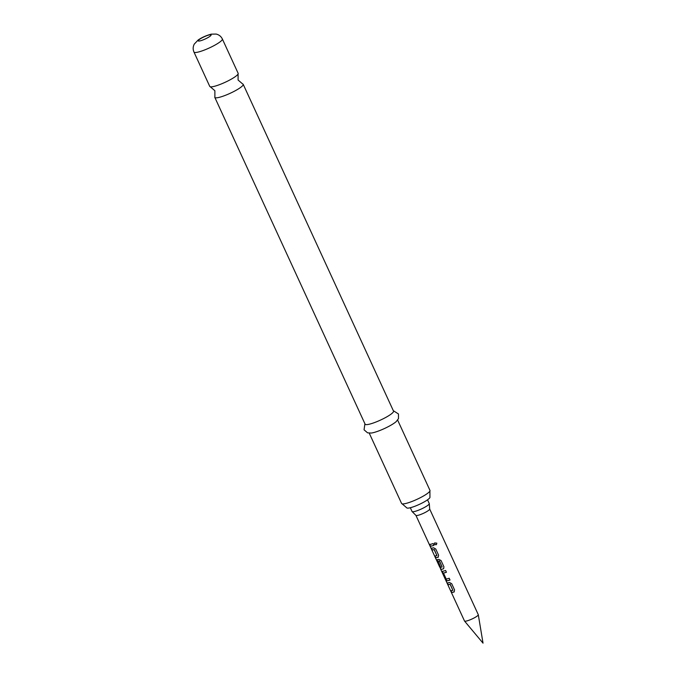 <?xml version="1.0" encoding="UTF-8"?>
<svg xmlns="http://www.w3.org/2000/svg" width="677" height="677" viewBox="0 0 677 677"><rect width="100%" height="100%" fill="white"/><g stroke="black" fill="none" stroke-linecap="round" stroke-linejoin="round"><path stroke-width="1.02" d="M434.685 542.878L434.6 544.029C435.963 545.171 436.69 544.867 436.767 543.115M434.549 544.08C435.937 545.222 436.682 544.917 436.775 543.149L434.634 542.937L434.6 544.029M210.293 86.774L214.871 90.718L214.888 96.76A15.63 2.683 -24.7 0 0 214.821 97.403A15.63 2.683 -24.7 0 0 218.341 97.556A15.63 2.683 -24.7 0 0 234.572 91.116A15.63 2.683 -24.7 0 0 243.212 84.337A15.63 2.683 -24.7 0 0 242.679 83.982L238.101 80.038L238.084 73.996A15.63 2.683 155.3 0 1 228.141 80.842A15.63 2.683 155.3 0 1 213.289 86.571A15.63 2.683 155.3 0 1 210.293 86.774A15.63 2.683 155.3 0 1 209.76 86.411L193.969 52.07A15.63 2.683 155.3 0 0 197.489 52.222A15.63 2.683 155.3 0 0 213.72 45.782A15.63 2.683 155.3 0 0 222.361 39.004L238.16 73.353A15.63 2.683 155.3 0 1 238.084 73.996M452.879 590.327L450.23 584.259A7.388 1.269 155.3 0 1 449.528 584.429A7.388 1.269 155.3 0 1 448.123 584.53L447.962 584.615A7.574 1.303 155.3 0 0 449.401 584.513A7.574 1.303 155.3 0 0 450.12 584.336L452.879 590.327A7.574 1.303 155.3 0 1 452.151 590.505A7.574 1.303 155.3 0 1 450.721 590.606L451.534 592.383A7.574 1.303 155.3 0 0 452.972 592.282A7.574 1.303 155.3 0 0 453.886 592.053L454.242 591.876M454.326 591.8L453.988 591.977A7.388 1.269 155.3 0 1 453.099 592.206A7.388 1.269 155.3 0 1 451.703 592.307L451.534 592.383M447.362 582.863L448.123 584.53M446.414 572.217A7.388 1.269 155.3 0 1 444.205 572.86A7.388 1.269 155.3 0 1 443.596 572.962L443.452 573.047A7.574 1.303 155.3 0 0 444.078 572.937A7.574 1.303 155.3 0 0 446.431 572.251L445.61 570.474A7.574 1.303 155.3 0 1 443.257 571.16A7.574 1.303 155.3 0 1 442.504 571.278L442.352 571.329M449.993 579.994A7.388 1.269 155.3 0 1 447.776 580.629A7.388 1.269 155.3 0 1 447.04 580.748L446.896 580.832A7.574 1.303 155.3 0 0 447.649 580.714A7.574 1.303 155.3 0 0 450.01 580.028L449.189 578.243A7.574 1.303 155.3 0 1 446.828 578.928A7.574 1.303 155.3 0 1 446.202 579.038L443.452 573.047M442.149 566.987L439.5 560.92A7.388 1.269 155.3 0 1 438.789 561.089A7.388 1.269 155.3 0 1 438.18 561.199L438.036 561.284A7.574 1.303 155.3 0 0 438.662 561.174A7.574 1.303 155.3 0 0 439.39 560.996L442.149 566.987A7.574 1.303 155.3 0 1 441.421 567.165A7.574 1.303 155.3 0 1 439.728 567.123L436.428 559.947A7.574 1.303 155.3 0 1 436.42 559.93L415.932 515.383A7.574 1.303 155.3 0 0 415.957 515.417L412.107 511.567A9.47 1.625 155.3 0 1 412.048 511.482L410.321 507.733M443.689 568.655L443.35 568.841A7.388 1.269 155.3 0 1 442.462 569.061A7.388 1.269 155.3 0 1 440.795 568.985A7.388 1.269 155.3 0 1 440.786 568.985L440.617 569.061A7.574 1.303 155.3 0 1 440.617 569.061L464.507 621.004A7.574 1.303 155.3 0 0 464.54 621.063A7.574 1.303 155.3 0 0 466.216 621.08A7.574 1.303 155.3 0 0 473.942 618.042A7.574 1.303 155.3 0 0 478.292 614.733A7.574 1.303 155.3 0 0 478.275 614.674L429.692 509.053M437.325 559.625L437.427 561.267L439.61 566.454A7.574 1.303 155.3 0 0 440.355 566.463L438.036 561.284M440.321 566.395A7.388 1.269 155.3 0 1 439.779 566.37M436.91 555.614L434.27 549.546A7.388 1.269 155.3 0 1 433.559 549.716A7.388 1.269 155.3 0 1 432.163 549.817L431.994 549.902A7.574 1.303 155.3 0 0 433.432 549.8A7.574 1.303 155.3 0 0 434.16 549.622L436.91 555.614A7.574 1.303 155.3 0 1 436.191 555.792A7.574 1.303 155.3 0 1 434.752 555.893L435.573 557.679A7.574 1.303 155.3 0 0 437.003 557.569A7.574 1.303 155.3 0 0 437.917 557.34L438.273 557.163M438.357 557.095L438.027 557.264A7.388 1.269 155.3 0 1 437.139 557.493A7.388 1.269 155.3 0 1 435.734 557.594L435.573 557.679M431.393 548.15L432.163 549.817M434.025 545.281A7.388 1.269 155.3 0 1 431.816 545.916A7.388 1.269 155.3 0 1 430.411 546.017L430.25 546.102A7.574 1.303 155.3 0 0 431.681 546A7.574 1.303 155.3 0 0 434.042 545.315L433.221 543.529A7.574 1.303 155.3 0 1 430.868 544.223A7.574 1.303 155.3 0 1 429.43 544.325L430.25 546.102M429.675 509.011A7.574 1.303 155.3 0 1 429.7 509.096A7.574 1.303 155.3 0 1 425.291 512.404A7.574 1.303 155.3 0 1 417.616 515.417A7.574 1.303 155.3 0 1 415.957 515.417M427.534 499.821L429.26 503.561A9.47 1.625 155.3 0 1 429.286 503.663A9.47 1.625 155.3 0 1 423.768 507.801A9.47 1.625 155.3 0 1 414.18 511.575A9.47 1.625 155.3 0 1 412.107 511.567M453.988 591.977L454.563 589.938L451.703 583.701L449.494 582.499A7.574 1.303 155.3 0 1 448.58 582.728A7.574 1.303 155.3 0 1 447.142 582.838L447.962 584.615M442.504 571.278L442.589 572.928L445.449 579.157L446.896 580.832M443.35 568.841L443.24 568.917A7.574 1.303 155.3 0 1 442.326 569.145A7.574 1.303 155.3 0 1 440.617 569.069L439.932 567.013M443.596 568.731L443.926 566.793L441.057 560.564L438.848 559.363A7.574 1.303 155.3 0 1 437.934 559.591A7.574 1.303 155.3 0 1 437.181 559.71L437.266 561.351L439.61 566.454M438.027 557.264L438.603 555.225L435.734 548.988L433.525 547.786A7.574 1.303 155.3 0 1 432.611 548.015A7.574 1.303 155.3 0 1 431.173 548.125L431.994 549.902M397.627 420.07L429.98 490.41A15.63 2.683 155.3 0 1 429.912 491.053A15.63 2.683 155.3 0 1 419.96 497.9A15.63 2.683 155.3 0 1 405.108 503.629A15.63 2.683 155.3 0 1 402.121 503.832A15.63 2.683 155.3 0 1 401.588 503.468L369.236 433.128M402.121 503.832L406.699 507.775A12.787 2.192 -24.7 0 0 409.577 507.902A12.787 2.192 -24.7 0 0 422.863 502.639A12.787 2.192 -24.7 0 0 429.929 497.096L429.912 491.053M243.212 84.337L393.523 411.134A15.63 2.683 155.3 0 1 384.883 417.912A15.63 2.683 155.3 0 1 368.652 424.352A15.63 2.683 155.3 0 1 365.123 424.2L214.821 97.403M393.312 410.685L398.474 413.969L398.482 418.623L396.223 421.576A15.63 2.683 155.3 0 1 372.545 432.831A15.63 2.683 155.3 0 1 371.292 433.043L367.577 432.84L364.057 429.802L364.92 423.743M429.65 544.35L430.411 546.017M434.972 555.927L435.734 557.594M442.648 571.193L442.589 572.928M442.75 572.844L445.449 579.157M445.618 579.072L447.04 580.748M450.933 590.64L451.703 592.307M199.8 40.942A7.1 1.219 155.3 0 1 200.367 38.809A7.1 1.219 155.3 0 1 209.506 34.865A7.1 1.219 155.3 0 1 208.939 37.007A7.1 1.219 155.3 0 1 199.8 40.942M478.292 614.733L483.031 643.15L464.54 621.063M222.361 39.004C221.074 36.38 218.993 34.73 216.124 34.062L211.266 34.155C206.189 35.509 201.805 37.472 198.133 40.019L194.274 44.098C192.911 46.721 192.81 49.379 193.969 52.07M429.7 509.096L429.286 503.663M440.008 567.275L440.795 568.985"/></g></svg>
